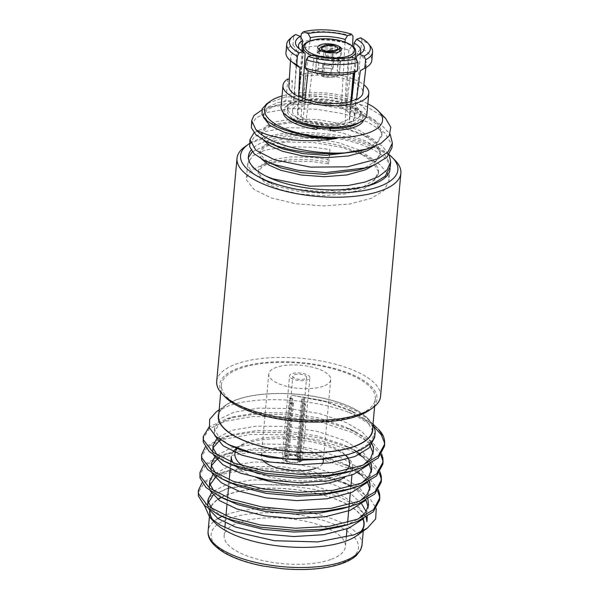 <?xml version="1.0" encoding="UTF-8"?>
<svg xmlns="http://www.w3.org/2000/svg" width="599" height="599" viewBox="0 0 599 599"><rect width="100%" height="100%" fill="white"/><g stroke="black" fill="none" stroke-linecap="round" stroke-linejoin="round"><path stroke-width="0.45" stroke-dasharray="3 2.25" d="M366.873 114.536A43.091 16.068 5.2 0 0 352.055 100.639A43.091 16.068 5.2 0 0 298.796 95.593L300.735 74.306A43.091 16.068 -174.8 0 1 353.994 79.345A43.091 16.068 -174.8 0 1 363.855 84.781M299.036 96.454L297.621 118.033A36.591 13.642 -174.8 0 1 287.513 107.453A36.591 13.642 -174.8 0 1 290.979 102.212L292.462 80.745L289.295 79.465M346.192 126.164A36.509 13.612 5.2 0 0 348.918 125.483L349.165 122.496A36.591 13.642 -174.8 0 1 302.787 120.122L302.839 120.1A36.509 13.612 -174.8 0 1 300.151 119.096A36.509 13.612 -174.8 0 1 297.673 118.018M326.852 51.035L325.691 52.113L326.126 52.562L328.626 52.69L331.846 51.799L333.007 50.72M335.5 50.279L331.846 51.799M340.853 107.565A26.326 9.816 5.2 0 0 313.187 103.822A26.326 9.816 5.2 0 0 297.463 111.287A26.326 9.816 5.2 0 0 306.516 119.778A26.326 9.816 5.2 0 0 334.182 123.521A26.326 9.816 5.2 0 0 349.906 116.056A26.326 9.816 5.2 0 0 340.853 107.565M335.305 44.925L334.991 48.414L325.452 47.92L319.394 50.413L318.735 51.799L319.694 53.858L320.008 50.368A12.01 4.478 -174.8 0 0 321.783 51.222A12.01 4.478 -174.8 0 0 323.932 51.948L323.617 55.437L334.639 54.861L339.918 51.529L338.907 50.002L340.157 51.477L341.078 55.086L334.886 59.204L323.617 55.437M338.907 50.002L339.229 46.505M287.385 116.213A39.16 14.601 -174.8 0 1 288.501 104.578A39.16 14.601 -174.8 0 1 349.224 104.585A39.16 14.601 -174.8 0 1 359.932 111.077A39.16 14.601 -174.8 0 1 358.921 122.728M283.177 112.485A40.567 15.125 -174.8 0 1 287.123 105.544A40.567 15.125 -174.8 0 1 350.018 105.559A40.567 15.125 -174.8 0 1 361.107 112.283A40.567 15.125 -174.8 0 1 363.735 119.815M384.491 446.21L384.551 445.117M374.105 426.817L353.545 414.418L348.064 412.119A90.696 33.821 -174.8 0 1 378.358 429.228M381.638 453.915L372.683 442.609L356.442 432.223L352.107 430.194L321.558 420.131L286.666 414.62L254.118 414.253L226.969 418.604L209.156 426.93M382.858 464.173L382.918 463.072M380.904 454.948L370.302 443.013L351.913 432.373L321.363 422.31L286.472 416.807L252.576 416.53L224.842 421.359L209.171 428.936L203.024 438.745M380.006 471.877L371.043 460.564L354.81 450.186L350.475 448.157L319.926 438.086L285.034 432.583L252.486 432.216L225.336 436.566L223.405 437.135L205.315 446.929M381.219 482.128L381.278 481.034M379.272 472.911L364.02 457.673M359.041 454.693L350.273 450.336L319.724 440.265L284.839 434.762L250.936 434.492L223.202 439.322L207.539 446.899L201.391 456.708M378.373 489.832L369.411 478.526L353.17 468.141L348.843 466.112L318.286 456.049L283.402 450.538L250.854 450.171L223.704 454.521L221.772 455.098L203.682 464.884M379.586 500.09L379.646 498.989M377.632 490.866L362.38 475.636M357.408 472.648L348.64 468.291L318.091 458.228L283.2 452.724L249.304 452.447L221.57 457.277L205.906 464.854L199.759 474.663M361.721 503.939L351.62 494.467L337.222 485.969L299.627 472.851A90.696 33.821 5.2 0 1 358.337 489.787L347.203 484.074L316.654 474.004L281.77 468.5L249.214 468.133L222.064 472.484L220.133 473.06L202.05 482.846M299.627 472.851C270.793 468.126 238.896 469.159 219.938 475.239L204.274 482.816L198.127 492.625M345.391 455.33A60.881 22.702 5.2 0 0 246.114 443.455A60.881 22.702 5.2 0 0 237.294 447.82A60.881 22.702 5.2 0 0 236.747 448.209M233.281 451.624A60.881 22.702 5.2 0 0 231.356 456.438M233.011 462.683A60.881 22.702 5.2 0 0 235.497 465.842M236.867 467.16A60.881 22.702 5.2 0 0 257.375 477.965M346.514 470.193A57.594 21.474 -174.8 0 1 335.657 476.415A57.594 21.474 -174.8 0 1 257.967 473.51M249.835 470.11A57.594 21.474 -174.8 0 1 242.775 465.955M237.294 448.426A57.594 21.474 -174.8 0 1 240.528 445.544A57.594 21.474 -174.8 0 1 248.87 441.418A57.594 21.474 -174.8 0 1 345.563 455.098A57.594 21.474 -174.8 0 1 345.705 455.247L345.563 455.098M263.433 460.931A31.096 11.598 -174.8 0 1 261.291 456.101A31.096 11.598 -174.8 0 1 268.831 449.467A31.096 11.598 -174.8 0 1 303.573 448.965A31.096 11.598 -174.8 0 1 323.228 461.732M323.161 386.258A31.096 11.598 -174.8 0 1 288.426 386.759A31.096 11.598 -174.8 0 1 268.764 373.993A31.096 11.598 -174.8 0 1 276.304 367.359A31.096 11.598 -174.8 0 1 311.046 366.858A31.096 11.598 -174.8 0 1 330.7 379.624A31.096 11.598 -174.8 0 1 323.161 386.258M330.663 559.526A60.881 22.702 -174.8 0 1 262.647 560.507A60.881 22.702 -174.8 0 1 224.161 535.506A60.881 22.702 -174.8 0 1 238.919 522.523A60.881 22.702 -174.8 0 1 306.935 521.549A60.881 22.702 -174.8 0 1 345.421 546.543A60.881 22.702 -174.8 0 1 330.663 559.526M221.495 497.402A77.264 28.812 -174.8 0 1 228.698 494.295A77.264 28.812 -174.8 0 1 308.208 491.652A77.264 28.812 -174.8 0 1 362.994 519.326M360.291 532.256A77.264 28.812 -174.8 0 1 345.114 541.249A77.264 28.812 -174.8 0 1 271.212 544.85A77.264 28.812 -174.8 0 1 213.424 520.643M287.677 454.851A6.911 2.576 -174.8 0 1 296.423 455.3L297.546 456.663A8.888 3.317 5.2 0 0 286.015 456.071L287.677 454.851L292.769 398.897A6.911 2.576 5.2 0 0 292.312 399.039A6.911 2.576 5.2 0 0 291.908 399.196L286.816 455.158L285.154 456.378L284.166 455.974A10.205 3.804 -174.8 0 0 282.099 457.995L289.572 375.887A10.205 3.804 -174.8 0 1 292.05 373.709A10.205 3.804 -174.8 0 1 303.446 373.544A10.205 3.804 -174.8 0 1 309.893 377.737A10.205 3.804 -174.8 0 1 307.422 379.908A10.205 3.804 -174.8 0 1 296.026 380.073A10.205 3.804 -174.8 0 1 289.572 375.887M282.099 457.995A10.205 3.804 -174.8 0 0 285.124 461.08L285.985 460.773L287.445 458.49A6.911 2.576 -174.8 0 1 285.543 456.468A6.911 2.576 -174.8 0 1 286.217 455.487A6.911 2.576 -174.8 0 1 286.816 455.158M287.445 458.49L292.537 402.535A6.911 2.576 5.2 0 0 293.532 402.932L288.441 458.886L286.981 461.17L286.12 461.477A10.205 3.804 -174.8 0 0 299.507 462.166L298.512 461.762L297.186 459.336A6.911 2.576 -174.8 0 1 288.441 458.886M297.186 459.336L302.278 403.382A6.911 2.576 5.2 0 0 302.727 403.239A6.911 2.576 5.2 0 0 303.131 403.075L298.04 459.029L299.365 461.455L300.361 461.859L305.617 404.078A10.205 3.804 5.2 0 1 305.205 404.235A10.205 3.804 5.2 0 1 304.764 404.385L302.278 403.382M304.943 378.912A6.911 2.576 -174.8 0 1 297.224 379.017A6.911 2.576 -174.8 0 1 292.851 376.179A6.911 2.576 -174.8 0 1 294.528 374.712A6.911 2.576 -174.8 0 1 302.248 374.6A6.911 2.576 -174.8 0 1 306.621 377.437A6.911 2.576 -174.8 0 1 304.943 378.912M300.361 461.859A10.205 3.804 -174.8 0 0 302.42 459.845A10.205 3.804 -174.8 0 0 299.395 456.752L304.659 398.979A10.205 3.804 5.2 0 0 303.663 398.575L298.407 456.356A10.205 3.804 -174.8 0 0 285.019 455.674L290.283 397.893A10.205 3.804 5.2 0 0 289.834 398.036A10.205 3.804 5.2 0 0 289.422 398.193L284.166 455.974M221.301 497.312A77.533 28.909 -174.8 0 1 228.489 494.212A77.533 28.909 -174.8 0 1 308.036 491.517A77.533 28.909 -174.8 0 1 363.189 519.131M360.823 532.002A77.533 28.909 -174.8 0 1 356.555 535.776M204.514 505.593L210.489 496.227L227.066 488.552L254.538 484.381L287.348 485.415L315.149 489.503L339.386 496.811L357.116 506.44L366.101 517.177M367.254 516.48L366.086 511.539M358.337 489.787L370.189 498.922L376.254 508.484M372.69 427.664A77.533 28.909 5.2 0 0 367.284 417.937A77.533 28.909 5.2 0 0 237.107 399.511A77.533 28.909 5.2 0 0 225.875 405.066A77.533 28.909 5.2 0 0 218.8 413.654M372.967 424.586L369.456 420.154L356.974 411.243L338.675 403.681L291.855 395.235L325.347 401.689L354.915 412.704L372.353 423.635M348.064 412.119C311.922 398.32 256.372 395.707 228.541 405.86L216.329 411.79M356.57 415.384A77.264 28.812 5.2 0 0 375.303 398.904A77.264 28.812 5.2 0 0 326.462 367.187A77.264 28.812 5.2 0 0 240.154 368.43A77.264 28.812 5.2 0 0 221.42 384.902A77.264 28.812 5.2 0 0 270.254 416.627A77.264 28.812 5.2 0 0 356.57 415.384M218.583 416.073A77.264 28.812 -174.8 0 1 237.316 399.593A77.264 28.812 -174.8 0 1 323.632 398.357A77.264 28.812 -174.8 0 1 372.466 430.075M389.208 154.699A78.986 29.456 5.2 0 0 370.721 144.419A78.986 29.456 5.2 0 0 249.588 143.513M245.028 146.673A82.273 30.684 -174.8 0 1 372.593 146.703A82.273 30.684 -174.8 0 1 395.085 160.33M225.261 397.137A78.986 29.456 -174.8 0 1 252.726 364.252A78.986 29.456 -174.8 0 1 349.868 373.589A78.986 29.456 -174.8 0 1 369.313 410.248M380.575 396.321A82.273 30.684 5.2 0 0 352.294 369.785A82.273 30.684 5.2 0 0 265.829 358.082A82.273 30.684 5.2 0 0 216.703 381.406M367.846 103.777A59.241 22.088 5.2 0 0 362.193 101.231A59.241 22.088 5.2 0 0 282.032 95.967M385.509 118.303L366.438 106.397L340.157 98.588L310.821 95.361L284.465 97.24L266.75 103.747M251.251 125.281L256.043 117.861L268.292 112.185L290.006 108.711L316.542 109.228L343.863 113.855L367.779 122.054L384.633 132.761L391.851 144.531L391.971 147.668M261.785 110.051L269.265 107.341L290.942 103.994L317.5 104.593L343.908 109.078L370.669 118.55L381.713 125.258L390.099 134.131M249.513 144.284L254.313 136.864L266.562 131.196L288.276 127.714L314.812 128.238L342.134 132.858L366.049 141.057L382.903 151.772L390.121 163.542L390.241 166.672M254.006 132.768L267.536 126.359L289.332 122.99L315.68 123.596L347.809 129.579L366.476 136.377L382.087 145.969L389.185 154.654M390.046 167.99A71.086 26.506 5.2 0 0 328.619 137.111A71.086 26.506 5.2 0 0 251.093 150.124M266.42 176.346L253.856 168.985L248.383 161.124L248.39 157.53M252.276 151.779L265.806 145.355L287.355 142.015L313.509 142.562L340.824 147.182L364.746 155.381L380.043 164.71L387.456 173.658M387.89 174.631L388.818 177.866L388.938 180.995L383.952 190.512L371.515 198.224L349.584 204.072L322.831 205.929L295.3 203.682L271.167 197.857L254.088 189.524L246.653 180.134L246.481 177.618L251.273 170.198L264.077 164.366L285.626 161.026L311.779 161.565L328.709 163.924L330.012 149.6L327.376 161.94L328.709 163.924M365.225 186.566L324.134 191.605L296.602 189.359L272.47 183.534L262.497 179.408L252.396 172.744L247.956 165.811L247.784 163.295L252.583 155.875L264.833 150.199L286.547 146.725L313.082 147.242L330.012 149.6M275.413 126.217L267.311 120.878L263.732 115.33L263.582 113.263L267.611 107.176L277.914 102.556L296.191 99.816L318.533 100.445L341.527 104.525L361.661 111.616L375.85 120.826L381.907 130.926L382.005 133.622L377.789 141.798L367.292 148.455L359.49 151.195M273.683 145.228L265.582 139.889L262.003 134.341L261.853 132.267L265.881 126.187L276.184 121.56L294.461 118.819L316.804 119.448L339.798 123.529L359.932 130.627L374.12 139.837L380.178 149.937L380.275 152.625L376.06 160.809L365.562 167.465L357.76 170.198M271.953 164.231L263.852 158.892L260.273 153.344L260.123 151.277L264.144 145.19L274.454 140.57L292.731 137.83L315.074 138.451L338.068 142.532L358.202 149.63L372.383 158.84L378.448 168.94L378.546 171.636L374.33 179.812L363.833 186.469L356.031 189.209L322.786 193.335L299.575 191.635L279.224 186.91L270.216 183.242L262.122 177.903L258.543 172.355L258.394 170.281L262.414 164.193L272.725 159.574L291.002 156.833L313.344 157.462L327.593 159.559M263.425 117.239L263.365 115.637L267.356 109.58L277.704 104.93L295.973 102.189L318.316 102.818L341.31 106.899L361.444 113.99L376.097 123.656L381.698 133.307L381.788 135.995L375.274 146.186M263.38 140.046L261.785 136.714L261.636 134.64L265.627 128.583L275.974 123.941L294.244 121.2L316.586 121.822L339.581 125.902L361.242 133.734L374.368 142.659L379.968 152.311L380.058 154.999L373.259 165.414M261.651 159.057L260.056 155.718L259.906 153.651L263.897 147.594L274.245 142.944L292.514 140.203L314.857 140.832L337.851 144.913L357.985 152.004L372.638 161.67L378.239 171.321L378.328 174.01L371.53 184.417M370.631 185.061L363.615 188.85L345.129 193.964L322.569 195.716L299.358 194.009L279.007 189.291L264.608 182.455L258.326 174.728L258.176 172.654L262.167 166.597L272.388 161.985L290.785 159.207L313.127 159.836L327.376 161.94M215.153 522.905A77.533 28.909 -174.8 0 1 212.757 520.119M209.695 510.737A77.533 28.909 -174.8 0 1 217.819 499.379M285.154 456.378A8.888 3.317 5.2 0 0 284.278 456.85A8.888 3.317 5.2 0 0 285.985 460.773M297.546 456.663L298.407 456.356M285.019 455.674L286.015 456.071M286.981 461.17A8.888 3.317 5.2 0 0 298.512 461.762M285.124 461.08L290.388 403.299A10.205 3.804 5.2 0 0 291.376 403.696L286.12 461.477M299.507 462.166L304.764 404.385M299.395 456.752L298.534 457.059L297.411 455.697A6.911 2.576 -174.8 0 1 298.826 456.633A6.911 2.576 -174.8 0 1 299.313 457.718A6.911 2.576 -174.8 0 1 298.04 459.029M297.411 455.697L302.502 399.743A6.911 2.576 5.2 0 0 301.514 399.338L296.423 455.3M299.365 461.455A8.888 3.317 5.2 0 0 300.488 458.325A8.888 3.317 5.2 0 0 298.534 457.059M303.131 403.075L305.617 404.078M290.283 397.893L292.769 398.897M291.908 399.196L289.422 398.193M301.514 399.338L303.663 398.575M304.659 398.979L302.502 399.743M290.388 403.299L292.537 402.535M293.532 402.932L291.376 403.696M209.964 510.767L209.935 511.104A77.264 28.812 -174.8 0 1 209.964 510.767A77.264 28.812 -174.8 0 1 217.976 499.499M344.567 477.44A60.881 22.702 5.2 0 0 352.414 468.703M352.616 467.475A60.881 22.702 5.2 0 0 348.333 457.921A60.881 22.702 5.2 0 0 346.821 456.498M322.502 463.828A31.096 11.598 -174.8 0 1 315.688 468.366M287.348 485.415L281.403 484.823L252.381 484.389L228.279 488.207L213.147 495.171M207.816 506.013L208.744 509.023M363.825 518.442L368.13 509.262L368.145 507.001M365.974 500.21L357.768 490.948L340.816 480.885L313.846 471.855L283.035 466.861L254.013 466.434L229.911 470.245L216.501 475.988M209.448 488.05L210.376 491.06M365.457 500.487L369.763 491.3L369.778 489.039M367.606 482.255L359.4 472.985L342.456 462.922L315.478 453.9L284.675 448.906L255.646 448.471L231.543 452.29L218.133 458.025M211.492 465.58L211.005 467.804M211.08 470.095L212.016 473.105M367.09 482.524L371.395 473.345L371.41 471.084M369.239 464.292L359.999 454.214M356.495 451.698L344.088 444.967L317.111 435.937L286.307 430.943L257.278 430.516L233.183 434.327L220.192 439.793M213.124 447.625L212.638 449.842M212.72 452.133L213.648 455.143M368.729 464.569L373.035 455.382L373.05 453.121M369.411 444.039L361.264 435.967L345.72 427.005L318.75 417.982L287.939 412.988L258.918 412.554L233.52 416.747L219.698 423.328L214.277 431.886L214.584 435.271M374.719 436.065L374.532 433.946L367.419 421.891L350.789 410.667L347.36 409.05L321.506 400.297L291.855 395.235M366.244 517.094L357.378 505.114L339.596 494.355L312.618 485.325L281.815 480.331L251.879 479.964L227.395 484.097L211.911 492.116M212.286 509.045L222.019 516.345M340.112 526.813L348.932 523.811L358.524 518.831M367.876 499.132L359.018 487.159L341.228 476.392L314.25 467.37L283.447 462.376L253.512 462.001L229.028 466.134L212.937 474.782M213.918 491.083L223.652 498.383M341.752 508.858L350.572 505.848L360.156 500.869M369.516 481.177L360.65 469.197L342.86 458.43L315.89 449.407L285.079 444.413L257.592 443.896L234.216 447.191M233.954 447.258L230.66 448.179L215.183 456.198M215.55 473.12L225.284 480.428M343.384 490.895L352.205 487.893L361.796 482.914M371.148 463.214L362.283 451.242L344.5 440.475L317.522 431.452L286.719 426.458L256.784 426.084L232.3 430.217L217.37 437.719M217.19 455.165L226.924 462.465M345.017 472.94L353.837 469.93L363.428 464.951M371.38 442.01L361.961 431.699L346.132 422.512L319.155 413.49L288.351 408.496L258.416 408.129L233.932 412.262L220.103 418.843L214.682 427.394L214.869 430.284L219.586 437.996L230.286 445.454M346.649 454.978L355.469 451.975L369.478 443.462L375.071 432.935L375.064 430.404M302.787 120.122L302.465 123.109L305.902 121.889L314.048 57.287L312.251 55.056M349.883 106.248L350.303 103.223A36.591 13.642 -174.8 0 1 360.381 114.08A36.591 13.642 -174.8 0 1 353.642 120.901L353.23 123.948A36.509 13.612 5.2 0 0 360.021 117.119A36.509 13.612 5.2 0 0 349.883 106.248L346.447 107.468L353.627 47.036M319.694 53.858L317.238 52.749L323.782 50.279L334.991 48.414M348.918 125.483L344.949 123.888L348.91 59.076A31.268 11.658 -174.8 0 1 314.048 57.287M348.91 59.076L351.613 57.07M344.949 123.888A31.268 11.658 -174.8 0 1 305.902 121.889M350.954 101.209A36.509 13.612 -174.8 0 1 350.422 101.351L350.932 101.553M350.422 101.351L349.165 122.496M305.041 99.202L305.475 99.052A36.509 13.612 -174.8 0 1 305.071 98.91M302.839 120.1L305.475 99.052M305.161 53.7A31.268 11.658 -174.8 0 1 300.691 50.443A31.268 11.658 -174.8 0 1 299.537 49.058M295.719 34.525L293.622 36.494A43.113 16.076 -174.8 0 0 289.706 39.032M301.327 33.754A43.113 16.076 -174.8 0 1 353.043 36.397M358.823 54.741A31.268 11.658 -174.8 0 1 357.708 55.64A31.268 11.658 -174.8 0 1 356.607 56.336M370.571 46.393A43.113 16.076 -174.8 0 0 361.953 39.991L360.628 37.849M301.911 50.675L298.1 104.99A31.268 11.658 5.2 0 0 292.544 110.837A31.268 11.658 5.2 0 0 300.915 119.875L302.308 97.899M285.955 52.585A43.113 16.076 -174.8 0 1 293.038 44.798L293.622 36.494M300.893 37.363L300.316 42.207A43.113 16.076 -174.8 0 1 352.564 44.88M345.054 42.087L341.46 105.454A31.268 11.658 5.2 0 0 302.42 103.455L309.953 40.852M356.3 59.084L354.848 72.262M351.658 101.006L349.262 122.353A31.268 11.658 5.2 0 0 354.818 116.505A31.268 11.658 5.2 0 0 346.447 107.468M361.953 39.991L360.965 48.272A43.113 16.076 -174.8 0 1 371.822 60.402M298.1 104.99L294.131 103.387A36.509 13.612 5.2 0 0 287.318 110.501A36.509 13.612 5.2 0 0 297.478 121.095L297.621 118.033M293.038 44.798L296.685 50.316L294.131 103.387M297.478 121.095L300.915 119.875M294.745 64.228A37.962 14.151 -174.8 0 1 290.71 57.182A37.962 14.151 -174.8 0 1 296.685 50.316M341.46 105.454L344.897 104.233A36.509 13.612 5.2 0 0 298.452 101.852L303.753 47.808L303.311 47.081M298.452 101.852L302.42 103.455M302.285 45.419L300.316 42.207M303.753 47.808A37.962 14.151 -174.8 0 1 348.94 50.121L352.032 45.651M348.94 50.121L346.754 79.48L346.319 79.637A36.509 13.612 -174.8 0 1 352.759 82.235L353.2 82.078L357.109 53.416L360.965 48.272M300.735 74.306L305.333 76.163L303.85 97.63A36.591 13.642 -174.8 0 1 345.129 101.141L344.897 104.233M345.129 101.141L346.319 79.637M349.262 122.353L353.23 123.948M353.642 120.901L356.001 99.367M352.759 82.235L350.303 103.223M357.109 53.416A37.962 14.151 -174.8 0 1 366.311 64.063A37.962 14.151 -174.8 0 1 361.07 70.263M288.868 86.114A37.168 13.859 -174.8 0 1 292.462 80.745M305.333 76.163A37.168 13.859 -174.8 0 1 346.754 79.48M353.2 82.078A37.168 13.859 -174.8 0 1 362.897 92.852M323.932 51.948L324.793 52.113M325.961 51.611L326.126 52.562L323.393 50.653M340.539 56.486L333.695 58.919A11.905 4.44 5.2 0 0 340.539 56.486C339.416 58.53 337.132 59.346 333.695 58.919M317.605 52.427L324.441 49.994A11.905 4.44 5.2 0 0 317.605 52.427L324.441 49.994M330.356 74.598C329.435 73.363 320.712 76.462 323.917 76.889C324.83 78.125 333.561 75.025 330.356 74.598L330.79 75.107L333.007 50.773M325.691 52.061L323.475 76.387L323.917 76.889M353.582 120.878A36.509 13.612 -174.8 0 1 349.105 122.466M298.796 95.593L303.85 97.63M345.076 101.156A36.509 13.612 -174.8 0 1 350.243 103.245M290.979 102.212L285.918 100.175A43.091 16.068 5.2 0 0 281.051 106.727M287.857 78.888L285.918 100.175M318.893 62.67L317.515 74.381L318.893 62.67L316.841 61.038L318.616 62.289M333.096 69.192L332.46 69.065L333.561 56.972L334.182 57.234L333.096 69.192A12.01 4.478 5.2 0 0 315.448 71.618A12.01 4.478 5.2 0 0 317.799 74.635M334.182 57.234L320.555 56.171L316.654 59.593L316.841 61.038M333.561 56.972L329.106 56.68M329.682 56.71L320.69 56.014L316.549 59.511L316.856 61.27M317.515 74.381A11.905 4.44 -174.8 0 1 315.561 71.625A11.905 4.44 -174.8 0 1 332.46 69.065M327.833 65.471L322.816 64.258L327.833 65.471L338.368 63.352L340.359 61.749L339.693 60.185L338.106 58.814L340.097 61.113M327.249 65.463L338.465 63.307L340.472 61.69L340.082 60.903M322.816 64.258L321.723 76.215L322.367 76.343L323.467 64.243M338.413 58.927L337.312 71.026L338.106 58.814M337.312 71.026A11.905 4.44 -174.8 0 1 339.266 73.782A11.905 4.44 -174.8 0 1 322.367 76.343M321.723 76.215A12.01 4.478 5.2 0 0 339.371 73.789A12.01 4.478 5.2 0 0 337.02 70.772M303.296 47.209A26.326 9.816 -174.8 0 1 319.012 39.744A26.326 9.816 -174.8 0 1 346.686 43.487A26.326 9.816 -174.8 0 1 355.731 51.978M349.704 57.467A26.326 9.816 -174.8 0 1 312.349 55.7A26.326 9.816 -174.8 0 1 311.473 55.333M362.006 544.985A77.264 28.812 5.2 0 0 313.172 513.268A77.264 28.812 5.2 0 0 226.856 514.504A77.264 28.812 5.2 0 0 222.147 516.398M229.058 518.547A73.969 27.584 -174.8 0 1 333.029 523.87A73.969 27.584 -174.8 0 1 340.524 563.502A73.969 27.584 -174.8 0 1 236.553 558.178A73.969 27.584 -174.8 0 1 229.058 518.547M217.939 518.577A77.264 28.812 5.2 0 0 208.123 530.984M302.929 51.259L297.463 111.287M341.078 55.086L341.587 49.462M288.501 104.578L287.123 105.544M240.528 445.544L237.294 447.82M268.764 373.993L261.366 455.337M230.862 461.851L230.66 464.03M230.63 464.412L230.218 468.897M229.23 479.814L229.028 481.993M228.99 482.367L228.586 486.86M227.59 497.769L227.395 499.948M227.358 500.33L226.954 504.815M225.958 515.732L225.756 517.91M225.726 518.285L225.314 522.777M224.887 527.524L224.161 535.506M363.63 527.187L363.279 531.043M285.543 456.468L292.851 376.179M302.42 459.845L309.893 377.737M367.284 417.937L369.456 420.154M375.303 398.904L374.622 406.369M390.009 169.18L388.938 180.995M246.481 177.618L247.784 163.295M364.319 186.828L356.031 189.209M262.497 179.408L270.216 183.242M263.582 113.263L263.365 115.637M382.005 133.622L381.788 135.995M261.853 132.267L261.636 134.64M380.275 152.625L380.058 154.999M260.123 151.277L259.906 153.651M378.546 171.636L378.328 174.01M258.394 170.281L258.176 172.654M277.584 104.967L269.265 107.341M362.972 114.731L370.669 118.55M275.854 123.971L267.536 126.352M361.242 133.734L368.939 137.553M274.125 142.981L265.806 145.355M359.512 152.745L367.209 156.564M272.388 161.985L264.077 164.366M221.42 384.902L220.739 392.367M225.875 405.066L219.152 409.798M286.217 455.487L284.278 456.85M299.313 457.718L306.621 377.437M298.826 456.633L300.488 458.325M209.747 513.178L209.395 517.034M352.512 468.68L351.935 475.007M350.872 486.635L350.303 492.97M349.239 504.598L349.045 506.776M347.607 522.553L347.031 528.887M346.259 537.325L345.421 546.543M330.7 379.624L323.453 459.283M228.279 488.207L227.066 488.552M344.253 482.502L351.538 486.103M229.911 470.245L222.064 472.484M345.885 464.539L353.17 468.141M231.543 452.29L223.704 454.521M347.517 446.584L354.81 450.186M233.183 434.327L225.336 436.566M349.157 428.622L356.442 432.223M234.815 416.372L226.969 418.604M350.789 410.667L354.915 412.704M368.535 504.77L368.13 509.262M370.175 486.815L369.763 491.3M371.807 468.852L371.395 473.345M373.439 450.897L373.035 455.382M214.682 427.394L214.277 431.886M375.071 432.935L374.824 435.69M359.932 111.077L361.107 112.283M360.021 117.119L360.381 114.08M317.148 52.907L317.665 47.284M300.691 50.443L297.92 47.62M357.708 55.64L360.942 53.356M292.544 110.837L298.489 45.539M354.818 116.505L360.763 51.207M287.318 110.501L287.513 107.453M290.485 60.716L290.71 57.182M365.892 67.582L366.311 64.063M355.14 58.492L353.837 72.846M351.261 101.119L349.906 116.056M318.938 49.56L318.735 51.799M325.923 52.457L322.382 50.136M340.157 51.477L339.738 50.81L340.157 51.477M317.238 52.749L319.394 50.413M315.448 71.618L316.549 59.511M316.654 59.593L315.561 71.625M339.371 73.789L340.472 61.69M340.359 61.749L339.266 73.782"/><path stroke-width="0.9" d="M363.855 84.781A43.091 16.068 -174.8 0 1 368.804 93.249A43.091 16.068 -174.8 0 1 343.077 105.461A43.091 16.068 -174.8 0 1 297.8 99.337A43.091 16.068 -174.8 0 1 282.99 85.44A43.091 16.068 -174.8 0 1 287.857 78.888L289.295 79.465M282.99 85.44L281.051 106.727A43.091 16.068 5.2 0 0 295.861 120.624A43.091 16.068 5.2 0 0 341.138 126.748A43.091 16.068 5.2 0 0 366.873 114.536L368.804 93.249M305.071 98.91A36.509 13.612 -174.8 0 1 302.091 97.809A36.509 13.612 -174.8 0 1 299.036 96.454L298.594 96.604L299.942 67.545L296.805 64.707A43.113 16.076 -174.8 0 1 290.522 60.746A43.113 16.076 -174.8 0 1 285.955 52.585L286.719 44.191A43.113 16.076 -174.8 0 1 289.706 39.032L292.282 36.794A40.605 15.14 -174.8 0 1 295.719 34.525L300.339 36.389L302.645 40.418L301.911 50.675M321.873 49.739L325.766 51.297L331.584 51.327L337.087 49.388L337.791 48.526L337.364 47.134L333.478 45.576L327.653 45.546L322.15 47.486L321.438 49.125L322.382 50.136M333.007 50.72L332.737 51.222L332.565 50.271L330.064 50.144L325.961 51.611M319.754 50.144L319.027 48.571L325.437 44.88L335.305 44.925A12.01 4.478 -174.8 0 1 337.454 45.651A12.01 4.478 -174.8 0 1 339.229 46.505L340.21 48.302L339.918 51.529M337.462 45.591A12.01 4.478 -174.8 0 1 341.587 49.462A12.01 4.478 -174.8 0 1 334.414 52.869A12.01 4.478 -174.8 0 1 321.79 51.162A12.01 4.478 -174.8 0 1 317.665 47.284A12.01 4.478 -174.8 0 1 324.838 43.884A12.01 4.478 -174.8 0 1 337.462 45.591M283.177 112.485A40.567 15.125 -174.8 0 0 297.111 124.375A40.567 15.125 -174.8 0 0 316.721 129.399L317.081 127.594A39.16 14.601 -174.8 0 1 298.145 122.75A39.16 14.601 -174.8 0 1 287.385 116.213M209.156 426.93L203.226 436.566L203.435 439.883L212.885 452.26L234.636 463.289L265.387 471.106L300.481 474.371L334.586 472.394L362.522 465.326L378.366 455.817L384.693 444.031L384.536 440.13L383.442 436.357A90.696 33.821 -174.8 0 0 378.358 429.228L383.442 436.357M203.226 436.566L203.233 442.062L209.238 451.556L222.985 460.631L234.434 465.468L265.192 473.292L300.279 476.549L328.14 475.374L352.848 470.702L362.32 467.505L378.164 457.995L384.491 446.21L384.693 444.031M384.551 445.117L384.333 442.309L381.144 434.597L374.105 426.817M205.315 446.929L201.593 454.529L201.796 457.838L211.252 470.222L232.996 481.244L263.755 489.069L298.849 492.326L332.947 490.356L360.89 483.281L376.726 473.779L383.053 461.986L382.903 458.093L381.638 453.915M201.593 454.529L201.601 460.017L207.606 469.511L221.353 478.594L232.801 483.423L263.553 491.247L298.646 494.504L326.507 493.336L351.216 488.664L360.688 485.46L376.531 475.958L382.858 464.173M382.918 463.072L382.701 460.272L380.904 454.948M203.682 464.884L199.954 472.484L200.163 475.801L209.613 488.178L231.364 499.207L262.122 507.024L297.209 510.288L331.314 508.311L359.25 501.243L375.094 491.734L381.421 479.949L381.264 476.048L380.006 471.877M199.954 472.484L199.969 477.98L205.974 487.474L219.713 496.549L231.169 501.385L261.92 509.21L297.014 512.467L324.875 511.291L349.584 506.619L359.056 503.422L374.892 493.92L381.219 482.128L381.421 479.949M381.278 481.034L381.069 478.227L379.272 472.911M364.02 457.673L359.041 454.693M202.05 482.846L198.321 490.446L198.531 493.756L207.98 506.14L229.731 517.162L260.483 524.986L295.577 528.243L329.682 526.274L357.618 519.198L373.462 509.697L379.788 497.904L379.631 494.01L378.373 489.832M198.321 490.446L198.329 495.935L204.341 505.429L218.081 514.511L229.529 519.34L260.288 527.165L295.382 530.422L323.243 529.254L347.952 524.582L357.423 521.377L373.259 511.875L379.586 500.09L379.788 497.904M379.646 498.989L379.429 496.189L377.632 490.866M362.38 475.636L357.408 472.648M236.747 448.209A60.881 22.702 5.2 0 0 233.281 451.624M230.862 461.851L231.356 456.438A60.881 22.702 5.2 0 0 233.011 462.683M235.497 465.842A60.881 22.702 5.2 0 0 236.867 467.16M257.375 477.965A60.881 22.702 5.2 0 0 337.858 480.458A60.881 22.702 5.2 0 0 344.567 477.44M257.967 473.51A57.594 21.474 -174.8 0 1 249.835 470.11M242.775 465.955A57.594 21.474 -174.8 0 1 237.294 448.426M315.688 468.366A31.096 11.598 -174.8 0 1 263.433 460.931M362.994 519.326A77.264 28.812 -174.8 0 1 363.848 524.769A77.264 28.812 -174.8 0 1 360.291 532.256M363.189 519.131A77.533 28.909 -174.8 0 1 360.823 532.002M376.254 508.484L375.67 518.884L367.307 528.206L356.555 535.776A77.533 28.909 -174.8 0 1 345.324 541.331A77.533 28.909 -174.8 0 1 215.153 522.905L209.762 517.416L204.514 505.593M366.101 517.177L366.955 521.714L367.254 516.48M366.086 511.539L361.721 503.939M367.307 528.206L354.054 534.862L317.784 541.93L274.402 540.717L234.988 531.725L220.05 525.001L209.762 517.416M218.8 413.654A77.533 28.909 5.2 0 0 264.331 447.176A77.533 28.909 5.2 0 0 353.942 446.637A77.533 28.909 5.2 0 0 372.69 427.664M219.152 409.798L216.329 411.79L209.62 419.375L209.455 427.843L215.902 436.491L228.518 444.6L254.343 453.735L286.262 458.954L319.245 459.336L347.967 454.604L356.667 451.631C370.025 446.008 376.157 438.94 375.064 430.404L372.967 424.586M372.353 423.635L377.078 427.926M374.622 406.369L372.466 430.075A77.264 28.812 -174.8 0 1 353.732 446.547A77.264 28.812 -174.8 0 1 267.424 447.79A77.264 28.812 -174.8 0 1 218.583 416.073L220.739 392.367M249.588 143.513A78.986 29.456 5.2 0 0 248.263 144.396A78.986 29.456 5.2 0 0 267.708 181.055A78.986 29.456 5.2 0 0 364.851 190.392A78.986 29.456 5.2 0 0 392.315 157.507A78.986 29.456 5.2 0 0 389.208 154.699M392.315 157.507L395.085 160.33A82.273 30.684 -174.8 0 1 400.873 173.238A82.273 30.684 -174.8 0 1 351.748 196.569A82.273 30.684 -174.8 0 1 265.29 184.866A82.273 30.684 -174.8 0 1 237.002 158.323A82.273 30.684 -174.8 0 1 245.028 146.673L248.263 144.396M372.548 407.971L369.313 410.248A78.986 29.456 -174.8 0 1 246.855 410.225A78.986 29.456 -174.8 0 1 225.261 397.137L222.491 394.314A82.273 30.684 5.2 0 0 244.984 407.949A82.273 30.684 5.2 0 0 372.548 407.971A82.273 30.684 5.2 0 0 380.575 396.321L400.873 173.238M237.002 158.323L216.703 381.406A82.273 30.684 5.2 0 0 222.491 394.314M282.032 95.967A59.241 22.088 5.2 0 0 270.351 101.209A59.241 22.088 5.2 0 0 284.937 128.71A59.241 22.088 5.2 0 0 357.79 135.711A59.241 22.088 5.2 0 0 378.388 111.04A59.241 22.088 5.2 0 0 367.846 103.777M270.351 101.209L266.75 103.747L262.19 108.876L262.04 114.611L266.368 120.466L274.896 125.962L284.233 129.803L291.518 131.982C305.415 136.287 320.413 138.451 336.503 138.459C316.145 141.641 297.029 141.409 279.156 137.777C269.131 135.629 261.374 132.926 255.878 129.661L251.677 120.579L253.976 115.502L261.785 110.051M344.934 152.91C322.022 155.126 294.259 151.996 275.929 145.527L265.956 141.394L282.683 148.896L303.034 153.621L326.245 155.321L359.49 151.195L367.202 148.986L344.934 152.91A71.086 26.506 -174.8 0 1 276.214 142.405A71.086 26.506 -174.8 0 1 255.878 129.661M367.202 148.986L381.129 143.258L389.26 135.763L390.795 127.19L385.509 118.303L378.388 111.04M265.956 141.394L255.855 134.738L251.415 127.797L251.67 120.601M389.185 154.654L390.668 161.992L387.051 170.026L378.65 176.623L364.956 182.089L348.034 185.54L309.69 186.199L272.897 178.854L266.42 176.346A71.086 26.506 5.2 0 0 272.859 179.228A71.086 26.506 5.2 0 0 365.225 186.566A71.086 26.506 5.2 0 0 390.009 169.18A71.086 26.506 5.2 0 0 390.046 167.99M390.099 134.131L392.397 142.989L391.971 147.668L386.984 157.178L374.547 164.89L366.049 167.825L325.863 172.602L298.332 170.356L274.2 164.53L264.226 160.405L254.126 153.741L249.686 146.8L249.918 139.889M392.397 142.989L388.227 151.652L378.396 158.653L347.517 166.822L310.574 167.121L274.627 159.851L255.825 150.184L249.933 139.612L254.006 132.768M390.668 161.992L390.241 166.672L385.254 176.188L372.818 183.9L365.225 186.566M316.721 129.399L317.41 127.954A36.509 13.612 -174.8 0 0 329.667 128.912L330.341 130.462A40.567 15.125 -174.8 0 0 363.735 119.815M251.093 150.124A71.086 26.506 5.2 0 0 248.428 156.287A71.086 26.506 5.2 0 0 266.42 176.346M248.39 157.53L252.276 151.779M387.456 173.658L387.89 174.631M291.518 131.982L284.413 129.893L274.896 125.962M366.049 167.825L357.76 170.198L324.516 174.331L301.304 172.624L280.953 167.907L264.226 160.405M336.503 138.459L327.758 138.691L304.547 136.991L284.203 132.267L269.797 125.438L263.425 117.239M375.274 146.186L367.075 150.836L348.588 155.95L326.028 157.702L302.817 155.995L282.466 151.277L270.583 146.051L263.38 140.046M373.259 165.414L365.345 169.839L346.858 174.96L324.299 176.705L301.087 174.998L280.736 170.281L268.854 165.054L261.651 159.057M371.53 184.417L370.631 185.061M212.757 520.119A77.533 28.909 -174.8 0 1 209.695 510.737M217.819 499.379A77.533 28.909 -174.8 0 1 221.301 497.312M213.424 520.643A77.264 28.812 -174.8 0 1 209.942 511.112L209.747 513.178M217.976 499.499A77.264 28.812 -174.8 0 1 221.495 497.402M352.414 468.703A60.881 22.702 5.2 0 0 352.616 467.475L352.512 468.68M346.821 456.498A60.881 22.702 5.2 0 0 345.391 455.33M348.333 457.921L345.705 455.247A57.594 21.474 -174.8 0 1 346.514 470.193M323.453 459.283L323.228 461.732A31.096 11.598 -174.8 0 1 322.502 463.828M213.147 495.171L207.741 503.722L207.816 506.013M208.744 509.023L217.969 518.599L235.512 527.023L262.691 533.806L293.697 536.554L323.834 534.675L348.528 528.296L363.825 518.442M368.145 507.001L365.974 500.21M216.501 475.988L209.373 485.759L209.448 488.05M210.376 491.06L219.608 500.644L237.144 509.068L264.324 515.844L295.329 518.592L325.467 516.72L350.16 510.341L365.457 500.487M369.778 489.039L367.606 482.255M218.133 458.025L211.492 465.58M215.183 456.198L211.417 463.312L211.08 470.095M212.016 473.105L221.241 482.682L238.776 491.105L265.956 497.881L296.969 500.637L327.106 498.757L351.793 492.378L367.09 482.524M371.41 471.084L369.239 464.292M359.999 454.214L356.495 451.698M220.192 439.793L213.124 447.625M217.37 437.719L213.049 445.349L212.72 452.133M213.648 455.143L222.873 464.727L240.416 473.143L267.588 479.926L298.602 482.674L328.739 480.802L353.432 474.423L368.729 464.569M373.05 453.121L369.411 444.039M214.584 435.271L223.165 445.828L242.048 455.188L269.228 461.964L300.234 464.712L330.371 462.84L355.065 456.46L369.066 447.955L374.667 437.427L374.719 436.065M366.955 521.714L366.244 517.094M211.911 492.116L208.145 499.229L208.332 502.119L212.286 509.045M222.019 516.345L235.916 522.53L263.096 529.314L294.109 532.062L318.451 530.954L340.112 526.813L347.952 524.582M358.524 518.831L365.667 512.16L368.535 504.77L367.876 499.132M212.937 474.782L209.777 481.267L209.964 484.164L213.918 491.083M223.652 498.383L237.556 504.575L264.728 511.351L295.741 514.099L320.083 512.991L341.752 508.858L349.584 506.619M360.156 500.869L367.299 494.197L370.175 486.815L369.516 481.177M211.417 463.312L211.604 466.202L215.55 473.12M225.284 480.428L239.188 486.613L266.368 493.396L297.374 496.144L321.715 495.036L343.384 490.895L351.216 488.664M361.796 482.914L368.932 476.242L371.807 468.852L371.148 463.214M213.049 445.349L213.237 448.247L217.19 455.165M226.924 462.465L240.82 468.658L268 475.434L299.013 478.182L323.355 477.074L345.017 472.94L352.848 470.702M363.428 464.951L370.571 458.28L373.439 450.897L373.304 447.416L371.38 442.01M230.286 445.454L242.453 450.695L269.632 457.479L300.646 460.227L324.987 459.111L347.967 454.604M329.667 128.912L329.779 127.617A36.509 13.612 -174.8 0 1 317.53 126.651L317.41 127.954M358.921 122.728A39.16 14.601 -174.8 0 1 330.229 128.628L330.341 130.462M330.229 128.628L329.779 127.617A36.509 13.612 5.2 0 0 346.192 126.164M302.488 122.915L302.465 123.109A36.509 13.612 5.2 0 0 317.53 126.651L317.081 127.594M312.251 55.056A34.555 12.886 5.2 0 0 351.613 57.07L356.233 58.934A40.605 15.14 -174.8 0 1 308.253 56.478L312.251 55.056M308.253 56.478L306.254 59.803L305.213 68.099A43.113 16.076 -174.8 0 0 357.461 70.772L357.97 62.446A43.113 16.076 -174.8 0 1 306.254 59.803M357.97 62.446L356.233 58.934M353.298 73.153A37.962 14.151 -174.8 0 1 308.111 70.839L305.041 99.202A37.168 13.859 -174.8 0 0 350.932 101.553L353.298 73.153L357.461 70.772M308.111 70.839L305.213 68.099M302.308 97.899L305.161 53.7L303.176 51.394A34.555 12.886 -174.8 0 1 297.92 47.62A34.555 12.886 -174.8 0 1 300.339 36.389M303.176 51.394L299.178 52.817A40.605 15.14 -174.8 0 1 292.282 36.794M347.555 35.611A34.555 12.886 5.2 0 0 308.193 33.596L303.573 31.732A40.605 15.14 -174.8 0 1 351.553 34.188L347.555 35.611L345.204 39.459L345.054 42.087M353.627 47.036L354.091 43.046L356.63 39.272A34.555 12.886 -174.8 0 1 360.942 53.356A34.555 12.886 -174.8 0 1 359.467 54.277L356.607 56.336L356.3 59.084M356.63 39.272L360.628 37.849A40.605 15.14 -174.8 0 1 368.445 43.727A40.605 15.14 -174.8 0 1 364.087 56.141L359.467 54.277M299.537 49.058A31.268 11.658 -174.8 0 1 298.489 45.539A31.268 11.658 -174.8 0 1 302.645 40.418M286.719 44.191A43.113 16.076 -174.8 0 0 297.344 56.209L299.178 52.817M351.553 34.188L353.043 36.397L352.564 44.88L352.032 45.651M300.893 37.363L301.327 33.754L303.573 31.732M309.953 40.852L310.342 37.677A31.268 11.658 -174.8 0 1 345.204 39.459M310.342 37.677L308.193 33.596M354.091 43.046A31.268 11.658 -174.8 0 1 360.763 51.207A31.268 11.658 -174.8 0 1 358.823 54.741M364.087 56.141L365.682 59.705A43.113 16.076 -174.8 0 0 372.585 52.008A43.113 16.076 -174.8 0 0 370.571 46.393L368.445 43.727M297.344 56.209L296.805 64.707M354.848 72.262L351.658 101.006M372.585 52.008L371.822 60.402A43.113 16.076 -174.8 0 1 365.854 67.605A43.113 16.076 -174.8 0 1 364.731 68.189L365.682 59.705M299.942 67.545A37.962 14.151 -174.8 0 1 294.745 64.228L290.522 60.746M303.311 47.081L302.285 45.419M364.731 68.189L360.366 70.637L356.502 99.569L356.001 99.367A36.509 13.612 -174.8 0 1 350.954 101.209M365.854 67.605L361.07 70.263A37.962 14.151 -174.8 0 1 360.366 70.637M298.594 96.604A37.168 13.859 -174.8 0 1 288.868 86.114L290.485 60.716M365.892 67.582L362.897 92.852A37.168 13.859 -174.8 0 1 356.502 99.569M324.793 52.113L334.467 51.858L340.21 48.302M345.937 42.574C352.107 44.566 360.284 51.581 348.468 55.977C336.136 60.162 318.174 56.635 313.314 54.18C307.145 52.188 298.968 45.172 310.784 40.777C323.108 36.584 341.078 40.118 345.937 42.574M311.473 55.333A26.326 9.816 -174.8 0 1 303.296 47.209C302.742 43.69 307.721 40.972 318.219 39.04C328.656 38.194 338.023 39.369 346.319 42.566C357.251 47.83 355.14 49.844 355.731 51.978A26.326 9.816 -174.8 0 1 349.704 57.467M343.279 561.465A77.264 28.812 5.2 0 0 362.006 544.985L360.658 549.83L356.555 555.295C353.185 558.508 348.296 561.263 341.902 563.562C325.849 568.99 305.939 570.712 282.159 568.721L262.744 565.973C248.038 563.082 235.789 558.987 225.995 553.693C213.199 546.318 207.239 538.748 208.123 530.984A77.264 28.812 5.2 0 0 256.964 562.701A77.264 28.812 5.2 0 0 343.279 561.465M222.147 516.398A77.264 28.812 5.2 0 0 217.939 518.577M303.296 47.209L302.929 51.259M383.053 461.986L382.858 464.165M261.366 455.337L261.314 455.921M230.66 464.03L230.63 464.412M230.218 468.897L229.23 479.814M229.028 481.993L228.99 482.367M228.586 486.86L227.59 497.769M227.395 499.948L227.358 500.33M226.954 504.815L225.958 515.732M225.756 517.91L225.726 518.285M225.314 522.777L224.887 527.524M363.848 524.769L363.63 527.187M363.279 531.043L362.006 544.985M248.428 156.294L248.211 158.608M209.395 517.034L208.123 530.984M351.935 475.007L350.872 486.635M350.303 492.97L349.239 504.598M349.045 506.776L347.607 522.553M347.031 528.887L346.259 537.325M208.145 499.229L207.741 503.722M209.777 481.267L209.373 485.759M374.824 435.69L374.667 437.427M225.381 518.12L218.081 514.511M227.014 500.158L219.713 496.549M228.646 482.202L221.353 478.594M230.286 464.24L222.985 460.631M231.918 446.285L228.518 444.6M355.731 51.978L355.14 58.492M353.837 72.846L351.261 101.119M319.027 48.571L318.938 49.56M340.157 51.477L339.738 50.81"/></g></svg>
